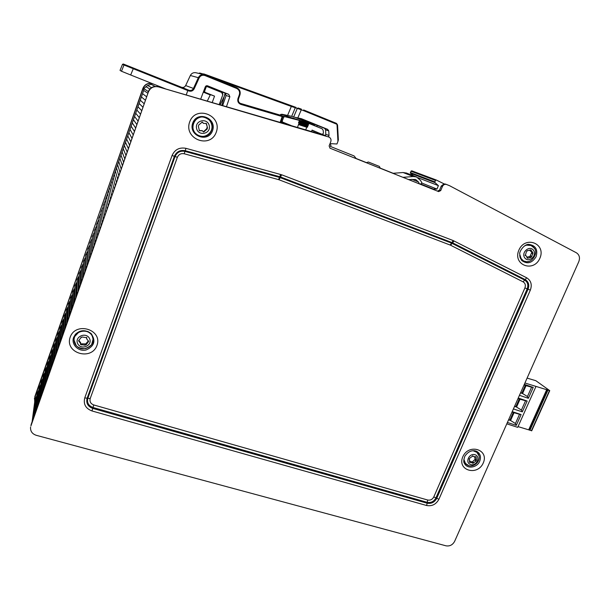 <?xml version="1.0" encoding="UTF-8"?>
<svg xmlns="http://www.w3.org/2000/svg" width="610" height="610" viewBox="0 0 610 610"><rect width="100%" height="100%" fill="white"/><g stroke="black" fill="none" stroke-linecap="round" stroke-linejoin="round"><path stroke-width="0.91" d="M524.92 383.004L549.747 390.644L535.839 380.693L527.093 378.108M531.638 430.729L518.042 426.611M535.847 386.717L517.715 427.343L506.803 423.828M520.658 392.611L521.916 393.031L525.301 385.406M508.694 419.566L509.952 419.97L513.284 412.467M514.657 406.123L515.915 406.534L519.278 398.97M525.553 400.785L527.154 401.014L522.32 411.857L521.413 410.065L525.553 400.785L520.025 399.222L516.548 407.053L521.413 410.065M515.915 406.534L516.548 407.053L514.535 406.397M522.32 411.857L513.414 408.936M518.02 398.551L520.025 399.222M518.241 398.048L527.154 401.014M519.537 414.289L521.115 414.564L516.304 425.345L515.419 423.523L519.537 414.289L514.032 412.711L510.57 420.511L515.419 423.523M509.952 419.97L510.57 420.511L508.565 419.855M516.304 425.345L507.398 422.478M512.026 412.055L514.032 412.711M512.209 411.651L521.115 414.564M528.779 429.6L546.804 389.424M524.31 384.376L533.224 387.403L528.367 398.299L519.453 395.318M528.367 398.299L527.444 396.538L531.6 387.205L533.224 387.403M524.043 384.979L526.056 385.657L522.557 393.534L527.444 396.538M521.916 393.031L522.557 393.534L520.543 392.863M531.6 387.205L526.056 385.657M377.72 165.752L369.66 162.527L377.72 165.752M379.069 166.294L368.356 162.008L379.069 166.294M207.476 127.795L207.072 129.137L203.572 132.012L202.352 130.776L199.409 130.685L198.364 126.346L198.761 124.997L202.238 122.091L203.603 123.411L206.393 123.433L207.476 127.795L206.21 123.365M203.336 131.791L206.637 128.847L207.034 127.513M203.237 123.189L202.062 122.03M199.173 130.464L202.284 130.731M211.693 124.646C213.889 132.614 204.258 139.606 197.495 134.963C187.361 129.259 195.871 112.545 206.233 117.882C209.085 119.293 210.907 121.55 211.693 124.646M209.253 125.645C211.205 133.811 198.441 136.709 196.58 128.496C194.59 120.284 207.446 117.417 209.253 125.645M88.206 340.784L88.663 341.356L86.208 344.696L84.95 345.199L80.444 344.482L80.596 343.445L78.576 340.845L81.038 337.505L82.297 337.017L86.811 337.726L86.658 338.832L88.206 340.784M86.17 344.215L86.155 343.43L88.419 340.898M86.658 338.611L86.666 337.361M78.812 340.311L80.596 342.66M80.581 343.834L86.162 343.91M91.637 344.642C85.644 349.926 80.489 350.224 76.189 345.534L74.062 340.166C73.337 330.925 88.45 327.547 92.217 336.072L93.094 339.084L91.63 344.642M89.495 338.481C93.078 345.367 81.252 350.681 77.752 343.75C74.115 336.834 86.033 331.512 89.495 338.481M532.797 252.616L532.926 253.79L530.982 257.45L527.429 258.289L526.064 255.697L525.301 255.514L526.445 251.579L527.284 250.71L530.845 249.864L532.797 252.616M529.739 256.84L531.844 252.304M532.156 252.441L529.785 250.474M527.093 257.046L529.32 256.642M524.287 246.082C526.552 244.823 528.794 244.625 531.005 245.479L533.91 247.759C538.943 252.083 532.309 262.971 526.178 261.629L523.708 261.027C521.474 259.936 520.132 258.083 519.682 255.468M533.125 246.867L533.811 247.645M533.46 250.214C537.524 255.476 528.824 263.261 524.821 257.946C520.711 252.7 529.465 244.862 533.46 250.214M475.426 456.737L476.059 456.806L476.44 460.1L475.937 461.099L472.796 463.371L472.407 462.807L469.631 462.487L469.235 459.193L469.746 458.194L472.887 455.914L473.299 456.501L475.426 456.737M469.929 461.107L471.309 461.64M471.911 462.281L475.396 459.071M476.105 459.81L474.992 458.651L474.603 456.959M472.956 450.668L477.165 452.452L478.415 454.191M478.332 454.023C482.037 460.519 473.665 468.724 467.191 464.95L465.605 463.775L463.844 459.261M474.916 454.702C480.954 456.356 476.776 466.314 470.783 464.591C464.721 462.975 468.892 452.948 474.916 454.702M419.512 183.946L418.414 181.917L415.585 179.462L408.502 179.546M402.951 177.327L413.336 176.526L416.462 176.93L420.603 180.507L421.975 183.038L420.168 184.205M406.527 173.08L403.088 172.531L392.886 173.309M299.197 118.241L324.581 128.329L325.61 129.831L325.778 134.314L325.267 135.58L314.173 131.127L313.792 132.225M219.608 91.431L219.028 91.393M218.532 91.088L205.936 86.002M311.977 130.334L314.173 131.127M280.935 121.847L282.689 116.792L280.92 121.832L288.095 124.715L280.935 121.84L280.188 122.267L281.423 122.762M165.47 88.862L130.67 74.984L133.529 68.099L124.783 64.614L123.99 65.034L121.474 71.24L120.033 70.379L122.465 64.393L188.749 90.936C191.159 91.668 192.981 90.943 194.209 88.763L193.454 88.435C192.524 90.135 191.113 90.776 189.214 90.356L188.025 89.891L186.241 94.931M200.682 99.155L205.296 86.841L207.331 85.728L228.78 94.375L219.669 91.264M225.09 93.193L226.127 95.495L229.848 96.746L228.78 94.375M229.848 96.746L226.478 106.697M133.529 68.099L188.025 89.891L123.243 63.989L122.465 64.393L123.373 64.027L181.673 87.329C183.442 87.726 184.769 87.131 185.653 85.56L190.35 75.495C191.487 73.383 193.24 72.445 195.612 72.674L196.26 72.819M205.044 75.564L205.196 74.885L203.976 74.542C201.445 74.298 199.577 75.32 198.387 77.592L193.454 88.435L185.653 85.56L190.35 75.495L199.142 77.912C200.476 75.541 202.444 74.763 205.044 75.564L236.634 88.427C239.166 89.769 240.081 91.851 239.364 94.672L237.976 98.538L238.525 98.805C237.976 101.138 238.777 102.77 240.942 103.692L240.584 103.563M239.364 94.672L239.921 94.939C240.729 91.706 239.692 89.319 236.81 87.764M282.674 116.777L282.216 115.854L282.689 116.792L282.216 115.854L240.942 103.692C238.785 102.777 237.984 101.146 238.533 98.805L239.913 94.939C240.744 91.691 239.692 89.296 236.771 87.741L205.219 74.893M169.267 82.388L172.035 83.486M279.22 114.825L240.035 103.281M209.992 76.837L291.328 106.445L287.584 115.427L281.744 114.222L279.959 115.076M328.515 136.892L329.019 135.473L328.76 130.898L327.692 129.366L301.386 118.691L297.81 117.951L301.279 109.808L297.306 108.389L298.084 107.985L301.348 109.121L301.279 109.808L303.566 110.639L303.65 109.96L336.484 123.395L337.551 124.928L336.484 123.395L336.407 124.066L337.551 124.928L338.367 139.812L337.94 141.368L336.972 143.975L330.025 143.625M293.639 117.006L291.679 116.357L295.248 107.81L296.018 107.406L291.397 105.789L291.328 106.445L297.306 108.389L293.639 117.006L297.81 117.951M287.584 115.427L291.679 116.357M121.474 71.24L130.67 74.984M120.033 70.371L122.465 64.393M199.729 73.025L198.929 73.413M202.825 74.29L203.702 73.901L206.767 74.969L206.683 75.487M301.355 109.121L298.077 107.985M337.528 124.943L338.367 139.82M307.615 121.657L308.706 122.473L306.685 121.809L307.89 122.206M325.534 134.955L325.282 135.611M316.796 126.628L317.291 125.37M329.019 135.473L325.778 134.314M295.293 117.41L311.191 123.853L312.046 124.699M314.92 125.866L313.967 124.783L307.859 122.305M307.516 121.969L297.406 117.867M206.577 85.72L213.34 88.458L206.233 85.835M222.863 94.405L222.131 92.285M222.658 105.583L226.127 95.495M222.414 95.831L219.348 104.615M203.305 92.148L210.244 94.931L207.293 101.085M329.926 148.161L438.628 191.586L330.048 148.222L329.125 145.942L330.795 141.642C331.382 139.56 330.765 138.035 328.935 137.059L158.554 86.894L311.504 131.562L312.068 130.105L318.405 132.82M153.293 84.005L152.241 83.639C147.826 82.746 144.7 84.332 142.862 88.397L34.373 398.864M142.862 88.397L143.068 88.534C144.905 84.454 148.039 82.868 152.47 83.761M143.068 88.534L34.793 396.729M34.686 402.15L34.648 397.812M32.101 421.784L35.151 398.604L36.76 396.218M34.29 415.578L37.202 392.771L38.834 390.347M36.47 409.356L39.253 386.931L40.908 384.468M38.666 403.126L41.312 381.067L42.982 378.566M40.862 396.874L43.371 375.196L45.071 372.657M43.066 390.613L45.445 369.317L47.161 366.724M45.277 384.33L47.511 363.423L49.257 360.784M47.488 378.04L49.593 357.513L51.354 354.829M49.707 371.726L51.675 351.589L53.459 348.859M51.934 365.405L53.756 345.656L55.571 342.873M54.16 359.069L55.845 339.709L57.691 336.865M56.394 352.71L57.942 333.746L59.81 330.849M58.636 346.343L60.047 327.776L61.938 324.817M60.878 339.961L62.151 321.79L64.073 318.763M63.127 333.563L64.263 315.797L66.208 312.701M65.384 327.143L66.376 309.788L68.358 306.616M67.649 320.715L68.495 303.765L70.501 300.517M69.914 314.272L70.623 297.726L72.659 294.401M72.186 307.806L72.758 291.679L74.817 288.271M74.466 301.332L74.893 285.625L76.982 282.117M76.746 294.844L77.035 279.548L79.155 275.949M79.033 288.339L79.178 273.463L81.328 269.757M81.328 281.812L81.328 267.371L83.509 263.55M83.623 275.278L83.486 261.263L85.697 257.321M85.934 268.728L85.652 255.14L87.886 251.076M88.236 262.163L87.817 249.01L90.082 244.808M90.555 255.575L89.998 242.864L92.278 238.51M92.872 248.979L92.179 236.71L94.481 232.196M95.198 242.368L94.367 230.549L96.685 225.86M97.531 235.742L96.555 224.373L98.889 219.493M99.865 229.101L98.759 218.189L101.1 213.103M102.205 222.444L100.963 211.99L103.303 206.676M104.554 215.772L103.181 205.783L105.507 200.21M106.902 209.085L105.408 199.569L107.703 193.759M109.259 202.398L107.619 193.286L109.899 187.3M111.615 195.703L109.838 186.973L112.095 180.804M113.971 188.986L112.057 180.636L143.708 90.402L143.792 88.572L147.628 85.438L151.242 84.355L151.989 84.752M393.145 173.293L380.297 168.154L393.16 173.293M366.45 162.626L356.209 158.539L366.45 162.626M152.241 83.639L152.805 83.806M299.396 120.772L308.69 123.914L309.438 123.647L292.518 118.126M283.192 114.985L280.684 114.367M203.366 91.988L204.563 92.651M413.298 175.703L410.507 173.255L435.014 182.649L434.861 181.887L410.355 172.546L410.507 173.255M410.355 172.546L411.666 170.792L436.234 179.996M311.504 131.562L325.786 135.794M438.628 191.586L440.725 190.587L442.418 186.492C443.333 184.716 444.69 184.037 446.474 184.456L444.088 183.869L436.272 180.003L435.464 180.415L434.861 181.887M445.3 184.014L449.501 185.669L576.358 252.769C579.386 254.774 580.201 257.733 578.798 261.644L454.618 541.375C452.635 544.943 449.753 546.43 445.986 545.82L36.287 435.311C32.376 433.992 30.454 431.438 30.53 427.648L30.599 427.145M31.057 424.758L148.344 92.079C150.35 87.657 153.758 85.926 158.554 86.894M158.28 86.757C153.499 85.789 150.106 87.512 148.108 91.919M437.477 191.121L439.566 190.129L441.251 186.042L444.088 183.869M30.889 426.024L148.344 92.079M435.014 182.649L438.392 185.631L436.966 189.085L433.352 189.108L420.564 183.946M432.658 189.191L433.352 189.108M219.219 104.577L222.757 94.885L221.697 92.476L206.988 86.544L206.157 86.994L204.579 91.347L203.725 91.035M203.458 91.744L205.013 92.316L204.579 91.347M205.013 92.316L214.537 96.136L212.211 102.526M297.489 127.459L298.923 123.38L298.572 122.442L299.365 121.497L298.923 120.277L283.116 114.962M283.093 114.954L298.923 120.277M298.892 120.269L282.567 116.091M282.666 116.846L283.68 117.196L284.496 116.754M283.68 117.196L282.186 121.161L281.286 120.826M281.05 121.52L282.575 122.091L282.186 121.161M282.575 122.091L290.97 125.469L280.974 121.733M292.914 118.104L309.438 123.647L322.065 128.763L323.109 130.143L323.46 132.782L323.079 133.773L322.187 134.185M308.69 123.914L308.378 124.356L299.388 121.299M299.312 121.649L308.347 124.745L308.378 124.356M308.347 124.745L299.251 121.725M298.603 122.061L308.218 125.378L308.416 124.867M308.218 125.378L307.531 126.064L307.775 126.537L298.908 123.426M298.732 123.921L307.577 127.048L307.775 126.537M307.577 127.048L306.883 127.292L298.587 124.341M298.503 124.577L306.883 127.292M306.677 127.498L305.702 129.861M356.27 158.684L354.105 155.939L330.483 146.484L330.994 145.172L329.758 144.296M421.914 183.076L436.966 189.085M204.625 92.491L214.537 96.136M418.125 177.769L438.392 185.631M531.401 430.782L549.457 390.598M529.915 430.309L547.971 390.087M529.16 429.928L547.2 389.721M207.072 129.137L206.637 128.847M206.706 124.471L206.271 124.204M202.55 122.397L202.131 122.137M200.088 130.708L199.676 130.418M204.64 131.424L204.213 131.135M206.233 117.882L206.149 117.837C199.714 114.436 192.516 121.497 192.943 124.653C192.47 128.893 193.736 132.149 196.725 134.429C187.499 128.176 196.245 112.698 206.149 117.837L206.904 118.226M199.142 135.786C193.736 133.186 191.761 128.962 193.218 123.106C197.297 116.167 202.596 115.107 209.108 119.918M88.092 342.065L88.069 341.074M86.772 337.978L86.765 337.536M79.041 341.44L79.048 340.449M81.626 344.97L81.618 343.964M84.95 345.199L84.935 344.192M93.094 339.084L92.209 335.858C88.801 329.964 81.29 330.223 79.407 331.726C76.067 333.449 74.283 336.087 74.069 339.64C73.711 330.559 88.519 327.524 92.209 335.874L93.117 339.427M74.496 336.75L79.468 331.466M87.611 331.382C91.569 333.334 93.399 336.385 93.101 340.54M532.926 253.79L531.531 253.158M531.165 250.466L530.182 250.024M528.161 258.053L527.131 257.565M531.821 256.581L530.425 255.933M520.078 257.626L523.426 260.889L520.025 257.45M526.095 245.09L531.013 245.479L526.278 245.014M523.807 261.072L520.505 258.678M527.391 244.663L531.401 245.655M476.082 457.508L475.365 456.768M470.264 462.563L469.586 461.831M473.802 462.959L472.643 461.732M475.937 461.099L474.778 459.879M474.191 450.668L477.15 452.437M465.392 463.547L463.775 460.489M465.575 463.745L463.844 461.366M475.068 450.782L477.355 452.643M411.826 179.287L418.414 181.917M403.088 172.531L413.336 176.526M315.797 132.812L316.11 131.89M280.188 122.267L282.171 116.556L240.874 104.401L240.942 103.692M237.976 98.538C237.313 101.336 238.281 103.296 240.874 104.401M194.209 88.763L199.142 77.912M188.749 90.936L188.917 90.249L181.391 87.23M124.92 64.652L123.373 64.027M205.196 74.885L195.612 72.674M236.634 88.427L236.771 87.741M238.525 98.797L239.913 94.939M279.166 114.81L282.216 115.854M291.389 105.789L206.767 74.969L296.025 107.406M336.476 123.388L303.65 109.96M303.566 110.639L336.407 124.066M337.04 124.989L337.94 141.368M327.692 129.366L324.581 128.329M325.61 129.831L328.76 130.898M313.967 124.783L311.191 123.853M478.934 455.632L476.12 451.08M464.08 462.433L468.488 465.483M479.727 461.206C477.089 467.908 466.841 469.265 464.378 463.196C463.44 462.388 463.608 460.039 464.873 456.15C468.221 451.408 472.109 449.776 476.555 451.263C480.261 453.428 481.32 456.737 479.727 461.206M75.632 334.074L74.153 336.728C73.147 344.551 76.852 348.546 85.27 348.706C93.124 345.87 95.191 340.937 91.477 333.914M73.596 337.437L75.419 334.318C80.215 329.835 85.408 329.545 91.004 333.456C96.083 340.685 94.443 346.198 86.086 349.987C78.446 351.917 70.958 344.452 73.596 337.437M192.912 122.999C188.505 134.993 207.362 142.229 211.594 130.273C216.092 118.386 197.205 110.921 192.912 122.999M192.722 123.029C197.282 110.219 217.305 118.134 212.524 130.738C208.04 143.403 188.055 135.748 192.722 123.029M534.528 248.72C533.376 246.28 531.485 244.854 528.862 244.45M521.253 259.921C523.227 261.637 525.553 262.163 528.229 261.499M536.083 256.726C532.004 263.207 527.223 264.458 521.741 260.493L519.689 254.134C519.118 251.472 524.592 243.481 529.274 244.442C535.748 245.632 538.02 249.726 536.083 256.726M441.251 186.042L442.418 186.492M189.672 121.931C183.435 139.011 210.221 149.229 216.222 132.271C222.65 115.397 195.795 104.722 189.672 121.931M483.257 462.99C489.388 449.539 468.724 443.104 462.815 456.768C456.806 470.348 477.439 476.486 483.257 462.99M438.925 499.239L530.334 290.139C532.255 284.679 531.035 280.569 526.682 277.794L453.177 240.554L281.622 174.773L185.981 148.337C179.47 147.124 174.834 149.511 172.073 155.504L84.759 397.888C83.234 404.148 85.636 408.494 91.957 410.942L426.626 505.507C432.017 506.445 436.12 504.356 438.925 499.239L436.752 498.317C434.564 502.304 431.361 503.936 427.16 503.204L426.626 505.507M539.873 258.282C546.468 243.611 525.24 235.178 518.874 250.108C512.408 264.938 533.613 273.021 539.873 258.282M70.165 337.216C64.469 353.137 91.508 361.181 96.975 345.374C102.854 329.629 75.739 321.18 70.165 337.216M440.725 190.587L439.566 190.129M530.334 290.139L528.054 289.216L436.752 498.317L435.959 497.867L527.192 288.843L528.054 289.216C529.549 284.954 528.596 281.751 525.202 279.594L523.098 281.843C525.248 283.2 525.851 285.228 524.913 287.92L433.786 496.944L435.959 497.867C433.962 501.519 431.034 503.006 427.191 502.335L427.16 503.204L92.743 408.403L91.957 410.942M526.682 277.794L525.202 279.594L452.582 242.826L454.015 240.927M453.177 240.554L451.926 242.536L452.582 242.826L450.569 245.22L523.098 281.843M433.786 496.944C432.406 499.468 430.386 500.497 427.724 500.032L93.749 404.949C90.646 403.736 89.464 401.593 90.219 398.521L177.38 157.288C178.738 154.353 181.017 153.179 184.212 153.766L184.96 151.394C180.331 150.54 177.03 152.241 175.062 156.495L87.855 398.185C86.765 402.638 88.473 405.734 92.972 407.48L92.743 408.403C87.817 406.489 85.949 403.103 87.138 398.223L84.759 397.888M281.622 174.773L280.531 176.976L451.926 242.536L450.157 245.037L450.569 245.22M90.219 398.521L87.138 398.223L174.399 156.297L172.073 155.504M280.63 174.452L279.761 176.725L280.531 176.976L279.037 179.782L450.157 245.037M177.38 157.288L174.399 156.297C176.549 151.638 180.163 149.778 185.234 150.723L185.981 148.337M524.913 287.92L527.192 288.843C528.55 284.946 527.68 282.018 524.577 280.051L451.4 243.062L280.12 177.586L184.96 151.394L185.234 150.723L279.761 176.725L278.549 179.622L279.037 179.782M93.749 404.949L92.972 407.48L427.191 502.335L427.724 500.032M184.212 153.766L278.549 179.622M298.542 122.366L307.73 125.553M298.885 123.045L307.531 126.064M145.904 86.635L149.839 89.045M143.792 88.572L148.253 91.538M147.628 85.438L151.486 87.672M35.288 397.995L32.193 421.525M142.557 93.681L146.446 96.639M141.413 96.952L145.226 100.116M143.708 90.402L147.673 93.162M140.269 100.215L144.006 103.586M139.118 103.479L142.786 107.055M137.974 106.742L141.566 110.517M136.838 109.991L140.353 113.978M135.695 113.246L139.133 117.433M134.558 116.495L137.921 120.887M133.422 119.735L136.709 124.333M132.286 122.976L135.504 127.772M131.15 126.209L134.291 131.211M130.014 129.442L133.087 134.642M128.885 132.675L131.882 138.073M127.749 135.893L130.677 141.497M126.621 139.118L129.472 144.913M125.492 142.336L128.268 148.329M124.364 145.546L127.071 151.737M123.243 148.756L125.874 155.146M122.114 151.959L124.676 158.554M120.993 155.161L123.479 161.947M119.873 158.356L122.29 165.34M118.752 161.551L121.093 168.734M117.631 164.746L119.903 172.119M116.518 167.933L118.714 175.497M115.397 171.113L117.532 178.875M114.283 174.292L116.342 182.253M113.17 177.464L115.16 185.623M110.944 183.808L112.789 192.348M108.725 190.129L110.433 199.051M106.514 196.435L108.077 205.745M104.302 202.733L105.736 212.417M102.106 209.016L103.387 219.081M99.903 215.277L101.054 225.723M97.714 221.529L98.728 232.349M95.526 227.766L96.403 238.952M93.345 233.988L94.085 245.548M91.164 240.195L91.767 252.121M88.991 246.387L89.464 258.686M86.826 252.563L87.161 265.228M84.66 258.731L84.866 271.755M82.502 264.877L82.579 278.267M80.352 271.015L80.291 284.763M78.21 277.138L78.011 291.244M76.067 283.246L75.739 297.71M73.924 289.338L73.467 304.154M71.797 295.415L71.21 310.589M69.67 301.485L68.953 317.009M67.542 307.531L66.704 323.407M65.422 313.57L64.454 329.796M63.31 319.594L62.212 336.163M61.206 325.603L59.978 342.523M59.101 331.604L57.752 348.859M57.005 337.582L55.525 355.18M54.908 343.552L53.306 361.494M52.818 349.507L51.095 367.784M50.737 355.447L48.884 374.067M48.655 361.379L46.68 380.327M46.581 367.296L44.484 386.58M44.515 373.198L42.296 392.809M42.448 379.084L40.108 399.031M40.382 384.956L37.927 405.231M38.331 390.819L35.746 411.422M36.28 396.668L33.581 417.591M205.334 86.734L206.157 86.994M410.911 171.174L435.464 180.415M531.699 430.82L549.747 390.644M380.343 168.299L379.344 166.4M366.32 162.702L368.356 162.008M202.352 130.776L201.933 130.487M81.077 337.818L81.077 337.261M80.596 343.445L80.596 342.446M527.581 250.878L527.124 250.664M526.064 255.697L525.019 255.209M530.631 257.26L529.244 256.604M473.246 456.44L472.613 455.784M469.54 459.437L469.12 458.995M472.407 462.807L471.255 461.579M477.165 452.452L474.305 450.676M465.384 463.531L463.775 460.603M416.462 176.93L406.13 172.927M222.017 92.636L222.2 92.019M219.745 91.058L219.547 91.607M222.292 105.469L223.275 103.791M225.105 93.2L221.842 105.339M225.593 93.498L220.164 104.851M219.989 91.782L220.195 91.21M188.917 90.249L181.673 87.329C183.435 87.726 184.769 87.131 185.653 85.552M198.906 73.413L199.645 73.009L206.767 74.969M438.659 191.601L437.507 191.128M151.242 84.355L155.161 86.445M205.745 86.155L206.988 86.544M411.666 170.792L436.272 180.003"/></g></svg>
